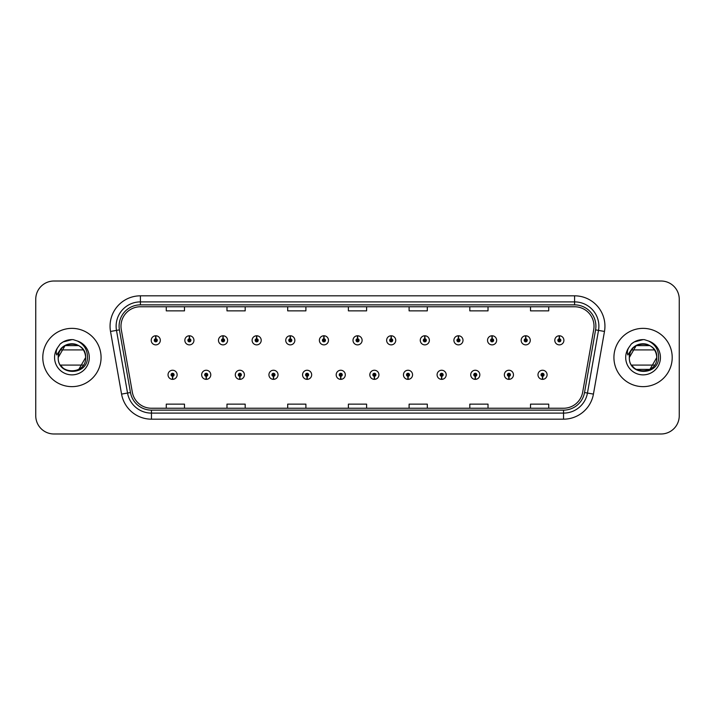<?xml version="1.0" encoding="UTF-8"?>
<svg xmlns="http://www.w3.org/2000/svg" width="715" height="715" viewBox="0 0 715 715"><rect width="100%" height="100%" fill="white"/><g stroke="black" fill="none" stroke-linecap="round" stroke-linejoin="round"><path stroke-width="1.07" d="M206.152 376.313L206.018 379.352A4.549 4.549 0 0 0 206.412 379.352L206.286 376.313A1.519 1.519 0 0 0 207.734 374.803A1.519 1.519 0 0 0 206.215 373.284A1.519 1.519 0 0 0 204.696 374.803A1.519 1.519 0 0 0 206.152 376.313L206.188 375.411A0.608 0.608 0 0 1 205.607 374.803A0.608 0.608 0 0 1 206.215 374.195A0.608 0.608 0 0 1 206.823 374.803A0.608 0.608 0 0 1 206.242 375.411L206.286 376.313M239.784 376.313L239.65 379.352A4.549 4.549 0 0 0 240.043 379.352L239.918 376.313A1.519 1.519 0 0 0 241.366 374.803A1.519 1.519 0 0 0 239.847 373.284A1.519 1.519 0 0 0 238.327 374.803A1.519 1.519 0 0 0 239.784 376.313L239.82 375.411A0.608 0.608 0 0 1 239.239 374.803A0.608 0.608 0 0 1 239.847 374.195A0.608 0.608 0 0 1 240.455 374.803A0.608 0.608 0 0 1 239.874 375.411L239.918 376.313M273.416 376.313L273.282 379.352A4.549 4.549 0 0 0 273.675 379.352L273.55 376.313A1.519 1.519 0 0 0 274.998 374.803A1.519 1.519 0 0 0 273.479 373.284A1.519 1.519 0 0 0 271.959 374.803A1.519 1.519 0 0 0 273.416 376.313L273.452 375.411A0.608 0.608 0 0 1 272.871 374.803A0.608 0.608 0 0 1 273.479 374.195A0.608 0.608 0 0 1 274.086 374.803A0.608 0.608 0 0 1 273.505 375.411L273.55 376.313M307.048 376.313L306.914 379.352A4.549 4.549 0 0 0 307.307 379.352L307.182 376.313A1.519 1.519 0 0 0 308.63 374.803A1.519 1.519 0 0 0 307.11 373.284A1.519 1.519 0 0 0 305.591 374.803A1.519 1.519 0 0 0 307.048 376.313L307.084 375.411A0.608 0.608 0 0 1 306.503 374.803A0.608 0.608 0 0 1 307.11 374.195A0.608 0.608 0 0 1 307.718 374.803A0.608 0.608 0 0 1 307.137 375.411L307.182 376.313M340.68 376.313L340.546 379.352A4.549 4.549 0 0 0 340.948 379.352L340.814 376.313A1.519 1.519 0 0 0 342.262 374.803A1.519 1.519 0 0 0 340.742 373.284A1.519 1.519 0 0 0 339.223 374.803A1.519 1.519 0 0 0 340.68 376.313L340.715 375.411A0.608 0.608 0 0 1 340.134 374.803A0.608 0.608 0 0 1 340.742 374.195A0.608 0.608 0 0 1 341.35 374.803A0.608 0.608 0 0 1 340.769 375.411L340.814 376.313M374.311 376.313L374.177 379.352A4.549 4.549 0 0 0 374.58 379.352L374.445 376.313A1.519 1.519 0 0 0 375.893 374.803A1.519 1.519 0 0 0 374.374 373.284A1.519 1.519 0 0 0 372.855 374.803A1.519 1.519 0 0 0 374.311 376.313L374.347 375.411A0.608 0.608 0 0 1 373.766 374.803A0.608 0.608 0 0 1 374.374 374.195A0.608 0.608 0 0 1 374.982 374.803A0.608 0.608 0 0 1 374.401 375.411L374.445 376.313M407.943 376.313L407.809 379.352A4.549 4.549 0 0 0 408.211 379.352L408.077 376.313A1.519 1.519 0 0 0 409.525 374.803A1.519 1.519 0 0 0 408.006 373.284A1.519 1.519 0 0 0 406.495 374.803A1.519 1.519 0 0 0 407.943 376.313L407.979 375.411A0.608 0.608 0 0 1 407.398 374.803A0.608 0.608 0 0 1 408.006 374.195A0.608 0.608 0 0 1 408.614 374.803A0.608 0.608 0 0 1 408.033 375.411L408.077 376.313M441.575 376.313L441.441 379.352A4.549 4.549 0 0 0 441.843 379.352L441.709 376.313A1.519 1.519 0 0 0 443.157 374.803A1.519 1.519 0 0 0 441.638 373.284A1.519 1.519 0 0 0 440.127 374.803A1.519 1.519 0 0 0 441.575 376.313L441.611 375.411A0.608 0.608 0 0 1 441.03 374.803A0.608 0.608 0 0 1 441.638 374.195A0.608 0.608 0 0 1 442.245 374.803A0.608 0.608 0 0 1 441.664 375.411L441.709 376.313M475.207 376.313L475.073 379.352A4.549 4.549 0 0 0 475.475 379.352L475.341 376.313A1.519 1.519 0 0 0 476.789 374.803A1.519 1.519 0 0 0 475.269 373.284A1.519 1.519 0 0 0 473.759 374.803A1.519 1.519 0 0 0 475.207 376.313L475.243 375.411A0.608 0.608 0 0 1 474.662 374.803A0.608 0.608 0 0 1 475.269 374.195A0.608 0.608 0 0 1 475.877 374.803A0.608 0.608 0 0 1 475.296 375.411L475.341 376.313M508.839 376.313L508.705 379.352A4.549 4.549 0 0 0 509.107 379.352L508.973 376.313A1.519 1.519 0 0 0 510.421 374.803A1.519 1.519 0 0 0 508.901 373.284A1.519 1.519 0 0 0 507.391 374.803A1.519 1.519 0 0 0 508.839 376.313L508.874 375.411A0.608 0.608 0 0 1 508.294 374.803A0.608 0.608 0 0 1 508.901 374.195A0.608 0.608 0 0 1 509.509 374.803A0.608 0.608 0 0 1 508.928 375.411L508.973 376.313M542.471 376.313L542.336 379.352A4.549 4.549 0 0 0 542.739 379.352L542.605 376.313A1.519 1.519 0 0 0 544.052 374.803A1.519 1.519 0 0 0 542.533 373.284A1.519 1.519 0 0 0 541.023 374.803A1.519 1.519 0 0 0 542.471 376.313L542.506 375.411A0.608 0.608 0 0 1 541.925 374.803A0.608 0.608 0 0 1 542.533 374.195A0.608 0.608 0 0 1 543.141 374.803A0.608 0.608 0 0 1 542.56 375.411L542.605 376.313M172.521 376.313L172.387 379.352A4.549 4.549 0 0 0 172.78 379.352L172.655 376.313A1.519 1.519 0 0 0 174.103 374.803A1.519 1.519 0 0 0 172.583 373.284A1.519 1.519 0 0 0 171.064 374.803A1.519 1.519 0 0 0 172.521 376.313L172.556 375.411A0.608 0.608 0 0 1 171.975 374.803A0.608 0.608 0 0 1 172.583 374.195A0.608 0.608 0 0 1 173.191 374.803A0.608 0.608 0 0 1 172.61 375.411L172.655 376.313M189.466 338.803L189.6 335.773A4.549 4.549 0 0 0 189.198 335.773L189.332 338.803A1.519 1.519 0 0 0 187.884 340.322A1.519 1.519 0 0 0 189.404 341.842A1.519 1.519 0 0 0 190.923 340.322A1.519 1.519 0 0 0 189.466 338.803L189.43 339.714A0.608 0.608 0 0 1 190.011 340.322A0.608 0.608 0 0 1 189.404 340.93A0.608 0.608 0 0 1 188.796 340.322A0.608 0.608 0 0 1 189.377 339.714L189.332 338.803M223.098 338.803L223.232 335.773A4.549 4.549 0 0 0 222.83 335.773L222.964 338.803A1.519 1.519 0 0 0 221.516 340.322A1.519 1.519 0 0 0 223.035 341.842A1.519 1.519 0 0 0 224.555 340.322A1.519 1.519 0 0 0 223.098 338.803L223.062 339.714A0.608 0.608 0 0 1 223.643 340.322A0.608 0.608 0 0 1 223.035 340.93A0.608 0.608 0 0 1 222.428 340.322A0.608 0.608 0 0 1 223.009 339.714L222.964 338.803M256.73 338.803L256.864 335.773A4.549 4.549 0 0 0 256.471 335.773L256.596 338.803A1.519 1.519 0 0 0 255.148 340.322A1.519 1.519 0 0 0 256.667 341.842A1.519 1.519 0 0 0 258.187 340.322A1.519 1.519 0 0 0 256.73 338.803L256.694 339.714A0.608 0.608 0 0 1 257.275 340.322A0.608 0.608 0 0 1 256.667 340.93A0.608 0.608 0 0 1 256.059 340.322A0.608 0.608 0 0 1 256.64 339.714L256.596 338.803M290.362 338.803L290.496 335.773A4.549 4.549 0 0 0 290.102 335.773L290.227 338.803A1.519 1.519 0 0 0 288.78 340.322A1.519 1.519 0 0 0 290.299 341.842A1.519 1.519 0 0 0 291.818 340.322A1.519 1.519 0 0 0 290.362 338.803L290.326 339.714A0.608 0.608 0 0 1 290.907 340.322A0.608 0.608 0 0 1 290.299 340.93A0.608 0.608 0 0 1 289.691 340.322A0.608 0.608 0 0 1 290.272 339.714L290.227 338.803M323.993 338.803L324.127 335.773A4.549 4.549 0 0 0 323.734 335.773L323.859 338.803A1.519 1.519 0 0 0 322.411 340.322A1.519 1.519 0 0 0 323.931 341.842A1.519 1.519 0 0 0 325.45 340.322A1.519 1.519 0 0 0 323.993 338.803L323.958 339.714A0.608 0.608 0 0 1 324.538 340.322A0.608 0.608 0 0 1 323.931 340.93A0.608 0.608 0 0 1 323.323 340.322A0.608 0.608 0 0 1 323.904 339.714L323.859 338.803M357.625 338.803L357.759 335.773A4.549 4.549 0 0 0 357.366 335.773L357.491 338.803A1.519 1.519 0 0 0 356.043 340.322A1.519 1.519 0 0 0 357.563 341.842A1.519 1.519 0 0 0 359.082 340.322A1.519 1.519 0 0 0 357.625 338.803L357.589 339.714A0.608 0.608 0 0 1 358.17 340.322A0.608 0.608 0 0 1 357.563 340.93A0.608 0.608 0 0 1 356.955 340.322A0.608 0.608 0 0 1 357.536 339.714L357.491 338.803M391.257 338.803L391.391 335.773A4.549 4.549 0 0 0 390.998 335.773L391.123 338.803A1.519 1.519 0 0 0 389.675 340.322A1.519 1.519 0 0 0 391.194 341.842A1.519 1.519 0 0 0 392.714 340.322A1.519 1.519 0 0 0 391.257 338.803L391.221 339.714A0.608 0.608 0 0 1 391.802 340.322A0.608 0.608 0 0 1 391.194 340.93A0.608 0.608 0 0 1 390.587 340.322A0.608 0.608 0 0 1 391.168 339.714L391.123 338.803M424.889 338.803L425.023 335.773A4.549 4.549 0 0 0 424.63 335.773L424.755 338.803A1.519 1.519 0 0 0 423.307 340.322A1.519 1.519 0 0 0 424.826 341.842A1.519 1.519 0 0 0 426.346 340.322A1.519 1.519 0 0 0 424.889 338.803L424.853 339.714A0.608 0.608 0 0 1 425.434 340.322A0.608 0.608 0 0 1 424.826 340.93A0.608 0.608 0 0 1 424.218 340.322A0.608 0.608 0 0 1 424.799 339.714L424.755 338.803M458.521 338.803L458.655 335.773A4.549 4.549 0 0 0 458.261 335.773L458.387 338.803A1.519 1.519 0 0 0 456.939 340.322A1.519 1.519 0 0 0 458.458 341.842A1.519 1.519 0 0 0 459.977 340.322A1.519 1.519 0 0 0 458.521 338.803L458.485 339.714A0.608 0.608 0 0 1 459.066 340.322A0.608 0.608 0 0 1 458.458 340.93A0.608 0.608 0 0 1 457.85 340.322A0.608 0.608 0 0 1 458.431 339.714L458.387 338.803M492.152 338.803L492.286 335.773A4.549 4.549 0 0 0 491.893 335.773L492.018 338.803A1.519 1.519 0 0 0 490.57 340.322A1.519 1.519 0 0 0 492.09 341.842A1.519 1.519 0 0 0 493.609 340.322A1.519 1.519 0 0 0 492.152 338.803L492.117 339.714A0.608 0.608 0 0 1 492.698 340.322A0.608 0.608 0 0 1 492.09 340.93A0.608 0.608 0 0 1 491.482 340.322A0.608 0.608 0 0 1 492.063 339.714L492.018 338.803M525.784 338.803L525.918 335.773A4.549 4.549 0 0 0 525.525 335.773L525.65 338.803A1.519 1.519 0 0 0 524.202 340.322A1.519 1.519 0 0 0 525.722 341.842A1.519 1.519 0 0 0 527.241 340.322A1.519 1.519 0 0 0 525.784 338.803L525.748 339.714A0.608 0.608 0 0 1 526.329 340.322A0.608 0.608 0 0 1 525.722 340.93A0.608 0.608 0 0 1 525.114 340.322A0.608 0.608 0 0 1 525.695 339.714L525.65 338.803M559.416 338.803L559.55 335.773A4.549 4.549 0 0 0 559.157 335.773L559.282 338.803A1.519 1.519 0 0 0 557.834 340.322A1.519 1.519 0 0 0 559.353 341.842A1.519 1.519 0 0 0 560.873 340.322A1.519 1.519 0 0 0 559.416 338.803L559.38 339.714A0.608 0.608 0 0 1 559.961 340.322A0.608 0.608 0 0 1 559.353 340.93A0.608 0.608 0 0 1 558.746 340.322A0.608 0.608 0 0 1 559.327 339.714L559.282 338.803M155.834 338.803L155.968 335.773A4.549 4.549 0 0 0 155.566 335.773L155.7 338.803A1.519 1.519 0 0 0 154.252 340.322A1.519 1.519 0 0 0 155.772 341.842A1.519 1.519 0 0 0 157.282 340.322A1.519 1.519 0 0 0 155.834 338.803L155.798 339.714A0.608 0.608 0 0 1 156.379 340.322A0.608 0.608 0 0 1 155.772 340.93A0.608 0.608 0 0 1 155.164 340.322A0.608 0.608 0 0 1 155.745 339.714L155.7 338.803M42.793 357.5A29.136 29.136 0 0 0 71.929 386.636A29.136 29.136 0 0 0 101.074 357.5A29.136 29.136 0 0 0 71.929 328.364A29.136 29.136 0 0 0 42.793 357.5A29.136 29.136 0 0 0 71.929 386.636A29.136 29.136 0 0 0 101.074 357.5A29.136 29.136 0 0 0 71.929 328.364A29.136 29.136 0 0 0 42.793 357.5M613.926 357.5A29.136 29.136 0 0 0 643.071 386.636A29.136 29.136 0 0 0 672.207 357.5A29.136 29.136 0 0 0 643.071 328.364A29.136 29.136 0 0 0 613.926 357.5A29.136 29.136 0 0 0 643.071 386.636A29.136 29.136 0 0 0 672.207 357.5A29.136 29.136 0 0 0 643.071 328.364A29.136 29.136 0 0 0 613.926 357.5M120.987 326.174A19.43 19.43 0 0 1 140.408 306.753L574.592 306.753A19.43 19.43 0 0 1 593.718 329.552L582.671 392.195A19.43 19.43 0 0 1 563.545 408.247L151.455 408.247A19.43 19.43 0 0 1 132.329 392.195L121.282 329.552A19.43 19.43 0 0 1 120.987 326.174M119.101 326.174A21.307 21.307 0 0 0 119.423 329.874L130.47 392.526A21.307 21.307 0 0 0 151.455 410.133L563.545 410.133A21.307 21.307 0 0 0 584.53 392.526L595.577 329.874A21.307 21.307 0 0 0 574.592 304.867L140.408 304.867A21.307 21.307 0 0 0 119.101 326.174M110.521 331.447A30.352 30.352 0 0 1 140.408 295.822L574.592 295.822A30.352 30.352 0 0 1 604.479 331.447L593.432 394.099A30.352 30.352 0 0 1 563.545 419.178L151.455 419.178A30.352 30.352 0 0 1 121.568 394.099L110.521 331.447L116.491 330.393A24.283 24.283 0 0 1 140.408 301.891L574.592 301.891A24.283 24.283 0 0 1 598.509 330.393L587.453 393.044A24.283 24.283 0 0 1 563.545 413.109L151.455 413.109A24.283 24.283 0 0 1 127.547 393.044L116.491 330.393A24.283 24.283 0 0 1 116.125 326.174M679.25 299.219A18.215 18.215 0 0 0 661.035 281.013L53.965 281.013A18.215 18.215 0 0 0 35.75 299.219L35.75 415.781A18.215 18.215 0 0 0 53.965 433.987L661.035 433.987A18.215 18.215 0 0 0 679.25 415.781L679.25 299.219L679.25 415.781M584.53 392.526L587.453 393.044L598.509 330.393L604.479 331.447M348.393 306.753L348.393 310.864L366.607 310.864L366.607 306.753M287.689 306.753L287.689 310.864L305.895 310.864L305.895 306.753M226.977 306.753L226.977 310.864L245.191 310.864L245.191 306.753M166.273 306.753L166.273 310.864L184.488 310.864L184.488 306.753M409.105 306.753L409.105 310.864L427.311 310.864L427.311 306.753M469.809 306.753L469.809 310.864L488.023 310.864L488.023 306.753M530.512 306.753L530.512 310.864L548.727 310.864L548.727 306.753M366.607 408.247L366.607 404.136L348.393 404.136L348.393 408.247M305.895 408.247L305.895 404.136L287.689 404.136L287.689 408.247M245.191 408.247L245.191 404.136L226.977 404.136L226.977 408.247M184.488 408.247L184.488 404.136L166.273 404.136L166.273 408.247M427.311 408.247L427.311 404.136L409.105 404.136L409.105 408.247M488.023 408.247L488.023 404.136L469.809 404.136L469.809 408.247M548.727 408.247L548.727 404.136L530.512 404.136L530.512 408.247M35.75 299.219L35.75 415.781M661.035 281.013L53.965 281.013M53.965 433.987L661.035 433.987M160.321 340.322A4.549 4.549 0 0 0 155.968 335.773A4.549 4.549 0 0 1 160.321 340.322A4.549 4.549 0 0 1 155.772 344.871A4.549 4.549 0 0 1 151.214 340.322A4.549 4.549 0 0 1 155.566 335.773M168.034 374.803A4.549 4.549 0 0 0 172.387 379.352A4.549 4.549 0 0 1 168.034 374.803A4.549 4.549 0 0 1 172.583 370.245A4.549 4.549 0 0 1 177.141 374.803A4.549 4.549 0 0 1 172.78 379.352M193.953 340.322A4.549 4.549 0 0 0 189.6 335.773A4.549 4.549 0 0 1 193.953 340.322A4.549 4.549 0 0 1 189.404 344.871A4.549 4.549 0 0 1 184.845 340.322A4.549 4.549 0 0 1 189.198 335.773M227.584 340.322A4.549 4.549 0 0 0 223.232 335.773A4.549 4.549 0 0 1 227.584 340.322A4.549 4.549 0 0 1 223.035 344.871A4.549 4.549 0 0 1 218.477 340.322A4.549 4.549 0 0 1 222.83 335.773M261.216 340.322A4.549 4.549 0 0 0 256.864 335.773A4.549 4.549 0 0 1 261.216 340.322A4.549 4.549 0 0 1 256.667 344.871A4.549 4.549 0 0 1 252.109 340.322A4.549 4.549 0 0 1 256.471 335.773M294.848 340.322A4.549 4.549 0 0 0 290.496 335.773A4.549 4.549 0 0 1 294.848 340.322A4.549 4.549 0 0 1 290.299 344.871A4.549 4.549 0 0 1 285.741 340.322A4.549 4.549 0 0 1 290.102 335.773L290.201 338.195M201.666 374.803A4.549 4.549 0 0 0 206.018 379.352A4.549 4.549 0 0 1 201.666 374.803A4.549 4.549 0 0 1 206.215 370.245A4.549 4.549 0 0 1 210.773 374.803A4.549 4.549 0 0 1 206.412 379.352M235.298 374.803A4.549 4.549 0 0 0 239.65 379.352A4.549 4.549 0 0 1 235.298 374.803A4.549 4.549 0 0 1 239.847 370.245A4.549 4.549 0 0 1 244.405 374.803A4.549 4.549 0 0 1 240.043 379.352M268.929 374.803A4.549 4.549 0 0 0 273.282 379.352A4.549 4.549 0 0 1 268.929 374.803A4.549 4.549 0 0 1 273.479 370.245A4.549 4.549 0 0 1 278.037 374.803A4.549 4.549 0 0 1 273.675 379.352M78.793 345.613L65.074 345.613L58.21 357.5C57.37 339.795 86.497 339.795 85.657 357.5L78.793 369.387L85.657 357.5C86.497 375.205 57.37 375.205 58.21 357.5C57.37 339.795 86.497 339.795 85.657 357.5C86.497 375.205 57.37 375.205 58.21 357.5C57.37 339.795 86.497 339.795 85.657 357.5C86.497 375.205 57.37 375.205 58.21 357.5C57.37 339.795 86.497 339.795 85.657 357.5C86.497 375.205 57.37 375.205 58.21 357.5C57.37 339.795 86.497 339.795 85.657 357.5C86.497 375.205 57.37 375.205 58.21 357.5C57.37 339.795 86.497 339.795 85.657 357.5C86.497 375.205 57.37 375.205 58.21 357.5C57.37 339.795 86.497 339.795 85.657 357.5C86.497 375.205 57.37 375.205 58.21 357.5C57.37 339.795 86.497 339.795 85.657 357.5C86.497 375.205 57.37 375.205 58.21 357.5C57.37 339.795 86.497 339.795 85.657 357.5C86.497 375.205 57.37 375.205 58.21 357.5C57.37 339.795 86.497 339.795 85.657 357.5C86.497 375.205 57.37 375.205 58.21 357.5C57.37 339.795 86.497 339.795 85.657 357.5C86.497 375.205 57.37 375.205 58.21 357.5C57.37 339.795 86.497 339.795 85.657 357.5C86.497 339.795 57.37 339.795 58.21 357.5C57.37 339.795 86.497 339.795 85.657 357.5C86.497 339.795 57.37 339.795 58.21 357.5C57.37 339.795 86.497 339.795 85.657 357.5C85.228 350.904 81.948 346.525 75.826 344.335A13.728 13.728 0 0 0 58.845 353.371L58.192 357.5C57.441 376.144 87.588 375.804 87.489 357.5C87.543 349.93 84.164 344.433 77.354 341.001L73.252 339.652C68.3 339.357 63.939 340.814 60.167 344.013L57.692 347.562C56.181 350.109 55.85 352.575 56.7 354.971L61.115 348.419C65.235 344.299 70.142 342.941 75.826 344.335A13.728 13.728 0 0 0 60.498 349.912L83.369 349.912M62.983 367.903L60.954 365.731M83.369 365.088L60.498 365.088M60.203 343.987L62.983 342.002L72.072 339.607L62.983 342.002L60.203 343.987L62.983 342.002L72.072 339.607L62.983 342.002L60.203 343.987L62.983 342.002L72.072 339.607L62.983 342.002L60.203 343.987L62.983 342.002L72.072 339.607L62.983 342.002L60.203 343.987L62.983 342.002L72.072 339.607L62.983 342.002L60.203 343.987L62.983 342.002L72.072 339.607L62.983 342.002L60.203 343.987L62.983 342.002L72.072 339.607L62.983 342.002L60.203 343.987L62.983 342.002L72.072 339.607L62.983 342.002L60.203 343.987L62.983 342.002L72.072 339.607M654.502 349.912L631.631 349.912A13.728 13.728 0 0 1 646.959 344.335C653.09 346.525 656.361 350.904 656.79 357.5C657.63 339.795 628.503 339.795 629.343 357.5C628.503 339.795 657.63 339.795 656.79 357.5C657.63 339.795 628.503 339.795 629.343 357.5L636.207 345.613L649.926 345.613L636.207 345.613L629.343 357.5C628.503 339.795 657.63 339.795 656.79 357.5C657.63 339.795 628.503 339.795 629.343 357.5L636.207 345.613L649.926 345.613L636.207 345.613L629.343 357.5C628.574 376.144 658.73 375.804 658.622 357.5C658.685 349.93 655.306 344.433 648.487 341.001L644.394 339.652C639.442 339.357 635.081 340.814 631.3 344.013L628.825 347.562C627.314 350.109 626.984 352.575 627.833 354.971L632.257 348.419C636.377 344.299 641.275 342.941 646.959 344.335A13.728 13.728 0 0 0 629.978 353.371L629.325 357.5C628.503 339.795 657.63 339.795 656.79 357.5C657.63 375.205 628.503 375.205 629.343 357.5C628.503 339.795 657.63 339.795 656.79 357.5C657.63 375.205 628.503 375.205 629.343 357.5C628.503 339.795 657.63 339.795 656.79 357.5C657.63 375.205 628.503 375.205 629.343 357.5C628.503 339.795 657.63 339.795 656.79 357.5C657.63 375.205 628.503 375.205 629.343 357.5C628.503 339.795 657.63 339.795 656.79 357.5L649.926 369.387L656.79 357.5C657.63 375.205 628.503 375.205 629.343 357.5C628.503 339.795 657.63 339.795 656.79 357.5C657.63 375.205 628.503 375.205 629.343 357.5C628.503 339.795 657.63 339.795 656.79 357.5C657.63 375.205 628.503 375.205 629.343 357.5C628.503 339.795 657.63 339.795 656.79 357.5L649.926 369.387L636.207 369.387M634.116 367.903L632.087 365.731M654.502 365.088L631.631 365.088M631.336 343.987L634.116 342.002L643.205 339.607L634.116 342.002L631.336 343.987L634.116 342.002L643.205 339.607L634.116 342.002L631.336 343.987L634.116 342.002L643.205 339.607L634.116 342.002L631.336 343.987L634.116 342.002L643.205 339.607L634.116 342.002L631.336 343.987L634.116 342.002L643.205 339.607L634.116 342.002L631.336 343.987L634.116 342.002L643.205 339.607L634.116 342.002L631.336 343.987L634.116 342.002L643.205 339.607L634.116 342.002L631.336 343.987L634.116 342.002L643.205 339.607L634.116 342.002L631.336 343.987L634.116 342.002L643.205 339.607M328.48 340.322A4.549 4.549 0 0 0 324.127 335.773A4.549 4.549 0 0 1 328.48 340.322A4.549 4.549 0 0 1 323.931 344.871A4.549 4.549 0 0 1 319.373 340.322A4.549 4.549 0 0 1 323.734 335.773L323.832 338.195M362.112 340.322A4.549 4.549 0 0 0 357.759 335.773A4.549 4.549 0 0 1 362.112 340.322A4.549 4.549 0 0 1 357.563 344.871A4.549 4.549 0 0 1 353.004 340.322A4.549 4.549 0 0 1 357.366 335.773L357.464 338.195M395.744 340.322A4.549 4.549 0 0 0 391.391 335.773A4.549 4.549 0 0 1 395.744 340.322A4.549 4.549 0 0 1 391.194 344.871A4.549 4.549 0 0 1 386.636 340.322A4.549 4.549 0 0 1 390.998 335.773L391.096 338.195M302.561 374.803A4.549 4.549 0 0 0 306.914 379.352A4.549 4.549 0 0 1 302.561 374.803A4.549 4.549 0 0 1 307.11 370.245A4.549 4.549 0 0 1 311.669 374.803A4.549 4.549 0 0 1 307.307 379.352M336.193 374.803A4.549 4.549 0 0 0 340.546 379.352A4.549 4.549 0 0 1 336.193 374.803A4.549 4.549 0 0 1 340.742 370.245A4.549 4.549 0 0 1 345.3 374.803A4.549 4.549 0 0 1 340.948 379.352M369.825 374.803A4.549 4.549 0 0 0 374.177 379.352A4.549 4.549 0 0 1 369.825 374.803A4.549 4.549 0 0 1 374.374 370.245A4.549 4.549 0 0 1 378.932 374.803A4.549 4.549 0 0 1 374.58 379.352M429.375 340.322A4.549 4.549 0 0 0 425.023 335.773A4.549 4.549 0 0 1 429.375 340.322A4.549 4.549 0 0 1 424.826 344.871A4.549 4.549 0 0 1 420.268 340.322A4.549 4.549 0 0 1 424.63 335.773L424.728 338.195M463.007 340.322A4.549 4.549 0 0 0 458.655 335.773A4.549 4.549 0 0 1 463.007 340.322A4.549 4.549 0 0 1 458.458 344.871A4.549 4.549 0 0 1 453.9 340.322A4.549 4.549 0 0 1 458.261 335.773L458.36 338.195M496.639 340.322A4.549 4.549 0 0 0 492.286 335.773A4.549 4.549 0 0 1 496.639 340.322A4.549 4.549 0 0 1 492.09 344.871A4.549 4.549 0 0 1 487.532 340.322A4.549 4.549 0 0 1 491.893 335.773M530.271 340.322A4.549 4.549 0 0 0 525.918 335.773A4.549 4.549 0 0 1 530.271 340.322A4.549 4.549 0 0 1 525.722 344.871A4.549 4.549 0 0 1 521.163 340.322A4.549 4.549 0 0 1 525.525 335.773M563.903 340.322A4.549 4.549 0 0 0 559.55 335.773A4.549 4.549 0 0 1 563.903 340.322A4.549 4.549 0 0 1 559.353 344.871A4.549 4.549 0 0 1 554.795 340.322A4.549 4.549 0 0 1 559.157 335.773M403.457 374.803A4.549 4.549 0 0 0 407.809 379.352A4.549 4.549 0 0 1 403.457 374.803A4.549 4.549 0 0 1 408.006 370.245A4.549 4.549 0 0 1 412.564 374.803A4.549 4.549 0 0 1 408.211 379.352M437.088 374.803A4.549 4.549 0 0 0 441.441 379.352A4.549 4.549 0 0 1 437.088 374.803A4.549 4.549 0 0 1 441.638 370.245A4.549 4.549 0 0 1 446.196 374.803A4.549 4.549 0 0 1 441.843 379.352M470.72 374.803A4.549 4.549 0 0 0 475.073 379.352A4.549 4.549 0 0 1 470.72 374.803A4.549 4.549 0 0 1 475.269 370.245A4.549 4.549 0 0 1 479.828 374.803A4.549 4.549 0 0 1 475.475 379.352M504.352 374.803A4.549 4.549 0 0 0 508.705 379.352A4.549 4.549 0 0 1 504.352 374.803A4.549 4.549 0 0 1 508.901 370.245A4.549 4.549 0 0 1 513.459 374.803A4.549 4.549 0 0 1 509.107 379.352M537.984 374.803A4.549 4.549 0 0 0 542.336 379.352A4.549 4.549 0 0 1 537.984 374.803A4.549 4.549 0 0 1 542.533 370.245A4.549 4.549 0 0 1 547.091 374.803A4.549 4.549 0 0 1 542.739 379.352M574.592 295.822L574.592 304.867M116.491 330.393L119.423 329.874M151.455 419.178L151.455 410.133M563.545 410.133L563.545 419.178M121.568 394.099L130.47 392.526M595.577 329.874L598.509 330.393M140.408 295.822L140.408 304.867M587.453 393.044L593.432 394.099M75.826 344.335A13.728 13.728 0 0 0 58.845 353.371M57.692 347.562A17.366 17.366 0 0 0 71.929 374.866A17.366 17.366 0 0 0 77.354 341.001M646.959 344.335A13.728 13.728 0 0 0 629.978 353.371M628.825 347.562A17.366 17.366 0 0 0 643.071 374.866A17.366 17.366 0 0 0 648.487 341.001"/></g></svg>
